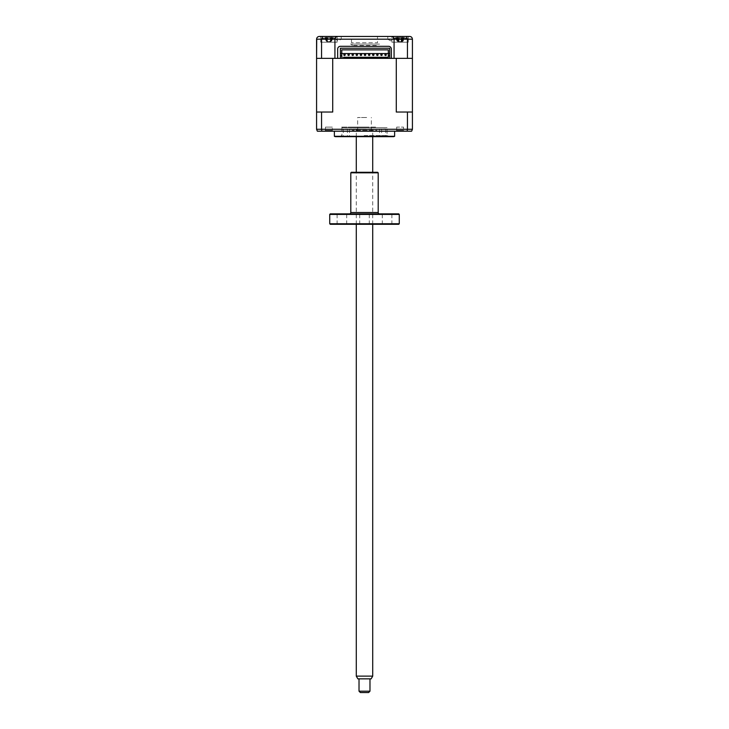 <?xml version="1.0" encoding="UTF-8"?>
<svg xmlns="http://www.w3.org/2000/svg" width="729" height="729" viewBox="0 0 729 729"><rect width="100%" height="100%" fill="white"/><g stroke="black" fill="none" stroke-linecap="round" stroke-linejoin="round"><path stroke-width="0.55" stroke-dasharray="3.65 2.73" d="M378.196 44.114L350.804 44.114L378.196 44.114A1.367 1.367 0 0 0 376.82 45.49L352.18 45.49L376.82 45.49M350.804 44.114A1.367 1.367 0 0 1 352.18 45.49M379.563 44.114L349.437 44.114L379.563 44.114M345.3 136.669L347.387 136.669L345.3 136.669M345.3 129.006L347.387 129.006L345.3 129.006M383.636 136.669L385.723 136.669L383.636 136.669M383.636 129.006L385.723 129.006L383.636 129.006M364.837 136.669L342.32 136.669L364.837 136.669M364.145 135.576L387.773 135.576L364.145 135.576M364.728 136.669L349.437 136.669L364.728 136.669M364.728 129.006L349.437 129.006L364.728 129.006M393.387 39.193L387.773 39.193L387.773 36.45L393.387 36.45L393.387 39.193L390.58 40.879L387.773 39.193L393.387 39.193M335.613 36.45L341.227 36.45L341.227 39.193L335.613 39.193L338.42 40.879L341.227 39.193L335.613 39.193L335.613 36.45L337.117 36.45L320.687 36.45L337.117 36.45L320.687 36.45L320.687 42.2L320.687 36.45M408.313 36.45L408.313 42.2L408.313 36.45L391.883 36.45L391.883 42.2L391.883 40.56L391.929 42.2L408.313 42.2L391.883 42.2L408.313 42.2L391.883 42.2L391.883 36.45L408.313 36.45L393.387 36.45M337.117 42.2L337.117 36.45L337.117 42.2L320.687 42.2L337.071 42.2L337.071 40.56L337.117 42.2L320.687 42.2L337.117 42.2M351.496 42.747L351.496 36.45L377.504 36.45L351.496 36.45L377.504 36.45L377.504 42.747L351.496 42.747L377.504 42.747M391.336 49.043L391.336 58.356L319.32 58.356L337.664 58.356L337.664 49.043A2.743 2.743 0 0 1 340.407 46.31L388.593 46.31M337.664 58.356L334.93 58.356L334.93 39.193M412.423 58.356L412.423 112.029L396.284 112.029L412.423 112.029L396.284 112.029L396.284 58.356L412.423 58.356L316.577 58.356L321.553 58.356L321.553 39.193L412.423 39.193C412.213 37.48 411.302 36.568 409.68 36.45L406.39 36.45L407.447 39.193L407.447 58.356L412.423 58.356L412.423 39.193M321.553 58.356L407.447 58.356M391.336 58.356L394.07 58.356L394.07 39.193M322.61 36.45L321.553 39.193L316.577 39.193C316.787 37.48 317.698 36.568 319.32 36.45L341.227 36.45M406.39 36.45L387.773 36.45M396.676 127.092L396.676 130.427L395.911 131.193L404.285 131.193L395.911 131.193L404.285 131.193L395.911 131.193L396.676 130.427L403.52 130.427L396.676 130.427L403.52 130.427L404.285 131.193L403.52 130.427L396.676 130.427L396.676 127.092L403.52 127.092L403.52 130.427L403.52 127.092L396.676 127.092M386.27 54.793A0.683 0.683 0 0 1 385.586 55.477A0.683 0.683 0 0 1 384.903 54.793A0.683 0.683 0 0 1 385.586 54.11A0.683 0.683 0 0 1 386.27 54.793M382.16 54.793A0.683 0.683 0 0 1 381.477 55.477A0.683 0.683 0 0 1 380.793 54.793A0.683 0.683 0 0 1 381.477 54.11A0.683 0.683 0 0 1 382.16 54.793M373.95 54.793A0.683 0.683 0 0 1 373.266 55.477A0.683 0.683 0 0 1 372.574 54.793A0.683 0.683 0 0 1 373.266 54.11A0.683 0.683 0 0 1 373.95 54.793M369.84 54.793A0.683 0.683 0 0 1 369.156 55.477A0.683 0.683 0 0 1 368.473 54.793A0.683 0.683 0 0 1 369.156 54.11A0.683 0.683 0 0 1 369.84 54.793M365.73 54.793A0.683 0.683 0 0 1 365.047 55.477A0.683 0.683 0 0 1 364.363 54.793A0.683 0.683 0 0 1 365.047 54.11A0.683 0.683 0 0 1 365.73 54.793M361.62 54.793A0.683 0.683 0 0 1 360.937 55.477A0.683 0.683 0 0 1 360.254 54.793A0.683 0.683 0 0 1 360.937 54.11A0.683 0.683 0 0 1 361.62 54.793M357.52 54.793A0.683 0.683 0 0 1 356.836 55.477A0.683 0.683 0 0 1 356.144 54.793A0.683 0.683 0 0 1 356.836 54.11A0.683 0.683 0 0 1 357.52 54.793M353.41 54.793A0.683 0.683 0 0 1 352.727 55.477A0.683 0.683 0 0 1 352.043 54.793A0.683 0.683 0 0 1 352.727 54.11A0.683 0.683 0 0 1 353.41 54.793M349.3 54.793A0.683 0.683 0 0 1 348.617 55.477A0.683 0.683 0 0 1 347.933 54.793A0.683 0.683 0 0 1 348.617 54.11A0.683 0.683 0 0 1 349.3 54.793M345.191 54.793A0.683 0.683 0 0 1 344.507 55.477A0.683 0.683 0 0 1 343.824 54.793A0.683 0.683 0 0 1 344.507 54.11A0.683 0.683 0 0 1 345.191 54.793M325.48 130.427L324.715 131.193L333.089 131.193L324.715 131.193L333.089 131.193L324.715 131.193L325.48 130.427L332.324 130.427L333.089 131.193L332.324 130.427L325.48 130.427L332.324 130.427L325.48 130.427L325.48 127.092L332.324 127.092L332.324 130.427L332.324 127.092L325.48 127.092L325.48 130.427M325.48 127.092L332.324 127.092L325.48 127.092M334.374 131.193L394.626 131.193L334.374 131.193M334.374 136.305L394.626 136.305M335.75 136.669L393.25 136.669M341.91 127.639L341.91 136.669L387.09 136.669L387.09 127.639L341.91 127.639L387.09 127.639M341.773 58.356L343.687 58.356L343.687 57.263L341.773 57.263L341.773 58.356L341.773 55.759L340.407 55.759L340.407 58.356L343.687 58.356L343.687 57.263L386.406 57.263L386.406 58.356L386.406 57.263L388.32 57.263L388.32 55.759L389.696 55.759L389.696 58.356L388.32 58.356L388.32 57.263L386.406 57.263M376.683 54.793A0.683 0.683 0 0 1 377.367 54.11A0.683 0.683 0 0 1 378.05 54.793A0.683 0.683 0 0 1 377.367 55.477A0.683 0.683 0 0 1 376.683 54.793M388.32 49.864L341.773 49.864L341.773 53.563L340.407 53.563L340.407 48.223L389.696 48.223L389.696 53.563L388.32 53.563L388.32 49.864M343.687 58.356L388.32 58.356L388.32 57.263M343.687 57.263L341.773 57.263M388.32 58.356L386.406 58.356M316.577 112.029L332.716 112.029L316.577 112.029L332.716 112.029L332.716 58.356L316.577 58.356L316.577 129.279L321.553 129.279L321.553 112.029M407.447 112.029L407.447 129.279L321.553 129.279L321.853 131.193L317.361 131.193M412.423 129.279L411.639 131.193L407.147 131.193L407.447 129.279L412.423 129.279M407.147 131.193L321.853 131.193M373.53 131.193L355.46 131.193L373.54 131.193L371.343 129.006L357.657 129.006L371.343 129.006M375.991 131.193L353 131.193L375.991 131.193L376.82 130.373L352.18 130.373L376.82 130.373M352.18 130.373L353 131.193M375.991 44.114L353.009 44.114L375.991 44.114M371.343 44.114L357.657 44.114L371.343 44.114M364.5 127.092L341.227 127.092L364.5 127.092C348.672 127.092 348.672 127.092 364.5 127.092C380.328 127.092 380.328 127.092 364.5 127.092M325.781 37.689L326.145 37.808A18.708 13.222 112.9 0 1 327.33 37.498L330.228 37.498A18.708 12.183 -111.3 0 1 331.331 37.808L332.77 37.808A18.708 12.183 111.3 0 0 331.804 37.498L331.923 37.498A18.708 13.222 112.9 0 1 332.98 37.808L331.659 37.808A18.708 13.222 -112.9 0 0 330.474 37.498L327.576 37.498A18.708 12.183 111.3 0 0 326.474 37.808L325.034 37.808A18.708 12.183 -111.3 0 1 326 37.498L325.881 37.498A18.708 13.222 -112.9 0 0 324.824 37.808L326.145 37.808L326.61 41.225L325.881 37.498M333.909 38.692L321.507 38.692L333.909 38.692M330.465 41.589L327.212 41.589L331.094 41.225L331.777 37.689M331.659 37.808L331.276 41.225L332.98 37.808M331.804 37.498L331.021 41.225L330.228 37.498M327.339 41.589L326.71 41.225L326.027 37.689M330.592 41.589L331.194 41.225L331.923 37.498M331.194 41.225L330.474 37.498M326.71 41.225L325.034 37.808M327.212 41.589L326.61 41.225L327.33 37.498M326.528 41.225L324.824 37.808M331.094 41.225L332.77 37.808M405.616 38.692L392.703 38.692L405.616 38.692M396.931 37.689L395.984 37.808A18.708 13.423 -113.3 0 1 397.059 37.498L397.223 37.498A18.708 11.965 -111 0 0 396.275 37.808L397.742 37.808A18.708 11.965 111 0 1 398.818 37.498L401.715 37.498A18.708 13.423 -113.3 0 1 402.909 37.808L404.212 37.808A18.708 13.423 113.3 0 0 403.137 37.498L402.973 37.498A18.708 11.965 111 0 1 403.921 37.808L402.454 37.808A18.708 11.965 -111 0 0 401.378 37.498L398.481 37.498A18.708 13.423 113.3 0 0 397.287 37.808L397.688 41.225L395.984 37.808M397.059 37.498L397.77 41.225L398.481 37.498M398.572 41.589L401.816 41.589L397.952 41.225L397.742 37.808M402.454 37.808L402.244 41.225L403.921 37.808L404.723 37.808A18.708 16.33 124.4 0 0 403.383 37.498L402.381 37.498A18.708 7.536 107.5 0 1 402.937 37.808L401.16 37.808A18.708 7.536 -107.5 0 0 400.44 37.498L397.715 37.498A18.708 16.33 124.4 0 0 396.294 37.808L395.473 37.808A18.708 16.33 -124.4 0 1 396.813 37.498L397.815 37.498A18.708 7.536 -107.5 0 0 397.259 37.808L399.036 37.808A18.708 7.536 107.5 0 1 399.756 37.498L402.481 37.498A18.708 16.33 -124.4 0 1 403.902 37.808L404.723 37.808L403.028 41.225L403.902 37.808M402.244 41.225L401.378 37.498M401.633 41.589L402.973 37.498M398.38 41.589L397.688 41.225M397.952 41.225L396.275 37.808M401.816 41.589L402.426 41.225L401.715 37.498M403.137 37.498L402.426 41.225L404.212 37.808M396.995 38.692L407.493 38.692L396.995 38.692M398.007 41.589L397.269 41.225L396.813 37.498L397.979 37.389L399.182 41.589L398.007 41.589L402.189 41.589L398.79 41.225L399.756 37.498M403.028 41.225L403.383 37.498L402.381 37.498L401.406 41.225L400.44 37.498M402.189 41.589L402.937 41.225L402.481 37.498M401.059 41.589L402.937 37.808M401.014 41.589L402.381 37.498M401.451 41.225L401.16 37.808M396.294 37.808L397.269 41.225L397.715 37.498M397.168 41.225L395.473 37.808M397.259 37.808L398.79 41.225L397.815 37.498M324.405 38.692L336.297 38.692L324.405 38.692M331.485 37.689L330.948 37.808A18.708 10.935 -109.9 0 0 329.955 37.498L327.075 37.498A18.708 14.27 115.2 0 0 325.808 37.808L324.624 37.808A18.708 14.27 -115.2 0 1 325.772 37.498L326.155 37.498A18.708 10.935 -109.9 0 0 325.298 37.808L326.856 37.808A18.708 10.935 109.9 0 1 327.85 37.498L330.729 37.498A18.708 14.27 -115.2 0 1 331.996 37.808L333.18 37.808A18.708 14.27 115.2 0 0 332.032 37.498L331.649 37.498A18.708 10.935 109.9 0 1 332.506 37.808L331.485 37.689M324.624 37.808L326.337 41.225L325.535 37.689M325.772 37.498L326.428 41.225L327.075 37.498M330.948 37.808L330.866 41.225L332.506 37.808M333.18 37.808L331.467 41.225L331.996 37.808M331.467 41.225L330.729 37.498M330.729 41.589L327.075 41.589L331.376 41.225L332.032 37.498L330.802 41.225L329.955 37.498M330.301 41.589L330.802 41.225M327.075 41.589L326.428 41.225M327.503 41.589L326.155 37.498M327.002 41.225L327.85 37.498M326.856 37.808L326.938 41.225L325.298 37.808M362.331 44.114L366.669 44.114L362.331 44.114M357.866 678.854L371.134 678.854M372.719 676.12L356.281 676.12M361.894 131.193L372.719 131.193L361.894 131.193M369.977 691.183L359.023 691.183M366.24 678.854L359.023 678.854L366.24 678.854M360.39 692.55L368.61 692.55M362.331 130.646L371.343 130.646L362.331 130.646M366.669 117.506L357.657 117.506L366.669 117.506M359.707 224.295L369.293 224.295L359.707 224.295L359.707 213.861L369.293 213.861L359.707 213.861M369.293 224.295L369.293 213.861M349.437 213.861L379.563 213.861L349.437 213.861M382.297 224.295L391.883 224.295L382.297 224.295L382.297 213.861L391.883 213.861L382.297 213.861M391.883 224.295L391.883 213.861M337.117 224.295L346.703 224.295L337.117 224.295L337.117 213.861L346.703 213.861L337.117 213.861M346.703 224.295L346.703 213.861M377.64 172.272L351.36 172.272M371.225 172.272L357.775 172.272L371.225 172.272M350.804 172.819L378.196 172.819M398.727 213.861L330.273 213.861M329.727 214.417L399.273 214.417M399.273 223.748L329.727 223.748M330.273 224.295L398.727 224.295M371.225 224.295L357.775 224.295L371.225 224.295M326 37.498L326.783 41.225L327.576 37.498M398.818 37.498L398.025 41.225L397.223 37.498M378.196 212.494L350.804 212.494M343.277 129.006L343.277 136.669M381.613 129.006L381.613 136.669M386.68 136.669L387.773 135.576M349.437 129.006L349.437 136.669M379.563 129.006L379.563 136.669M342.32 136.669L341.227 135.576M385.723 129.006L385.723 136.669M347.387 129.006L347.387 136.669M357.657 129.006L355.46 131.193M326.537 37.37L327.749 41.589L326.51 37.361A19.173 19.173 0 0 0 321.507 38.692A19.173 19.173 0 0 1 326.455 37.37M331.349 37.37A19.173 19.173 0 0 1 336.297 38.692A19.173 19.173 0 0 0 331.303 37.361L330.082 41.589M397.688 37.361A19.173 19.173 0 0 0 392.703 38.692A19.173 19.173 0 0 1 397.296 37.416M397.706 37.361L398.918 41.589M402.9 37.416A19.173 19.173 0 0 1 407.493 38.692A19.173 19.173 0 0 0 402.508 37.361L401.278 41.589M403.82 37.726L403.502 38.856M331.267 37.37L330.055 41.589M372.719 224.295L372.719 172.272M372.719 136.669L372.719 131.193M356.281 224.295L356.281 172.272M356.281 136.669L356.281 131.193M371.343 130.646L371.343 117.506M357.657 130.646L357.657 117.506"/><path stroke-width="1.09" d="M407.447 58.356L407.447 39.193L406.39 36.45L409.68 36.45C411.302 36.568 412.213 37.48 412.423 39.193L412.423 58.356L391.336 58.356L391.336 49.043A2.743 2.743 0 0 0 388.593 46.31L340.407 46.31A2.743 2.743 0 0 0 337.664 49.043L337.664 58.356L334.93 58.356L334.93 39.193C335.103 37.534 336.014 36.623 337.664 36.45C336.014 36.623 335.103 37.534 334.93 39.193L316.577 39.193L316.577 58.356L316.723 38.318M412.423 58.356L412.423 112.029L396.284 112.029L396.284 58.356L394.07 58.356L394.07 39.193C393.897 37.534 392.986 36.623 391.336 36.45L406.39 36.45M321.553 58.356L316.577 58.356L316.577 112.029L332.716 112.029L332.716 58.356L334.93 58.356L321.553 58.356L321.553 39.193L322.61 36.45L391.336 36.45C392.986 36.623 393.897 37.534 394.07 39.193L334.93 39.193M408.313 36.45L377.504 36.45M351.496 36.45L320.687 36.45M322.61 36.45L319.32 36.45C317.698 36.568 316.787 37.48 316.577 39.193M386.27 54.793A0.683 0.683 0 0 1 385.586 55.477A0.683 0.683 0 0 1 384.903 54.793A0.683 0.683 0 0 1 385.586 54.11A0.683 0.683 0 0 1 386.27 54.793M382.16 54.793A0.683 0.683 0 0 1 381.477 55.477A0.683 0.683 0 0 1 380.793 54.793A0.683 0.683 0 0 1 381.477 54.11A0.683 0.683 0 0 1 382.16 54.793M373.95 54.793A0.683 0.683 0 0 1 373.266 55.477A0.683 0.683 0 0 1 372.574 54.793A0.683 0.683 0 0 1 373.266 54.11A0.683 0.683 0 0 1 373.95 54.793M369.84 54.793A0.683 0.683 0 0 1 369.156 55.477A0.683 0.683 0 0 1 368.473 54.793A0.683 0.683 0 0 1 369.156 54.11A0.683 0.683 0 0 1 369.84 54.793M365.73 54.793A0.683 0.683 0 0 1 365.047 55.477A0.683 0.683 0 0 1 364.363 54.793A0.683 0.683 0 0 1 365.047 54.11A0.683 0.683 0 0 1 365.73 54.793M361.62 54.793A0.683 0.683 0 0 1 360.937 55.477A0.683 0.683 0 0 1 360.254 54.793A0.683 0.683 0 0 1 360.937 54.11A0.683 0.683 0 0 1 361.62 54.793M357.52 54.793A0.683 0.683 0 0 1 356.836 55.477A0.683 0.683 0 0 1 356.144 54.793A0.683 0.683 0 0 1 356.836 54.11A0.683 0.683 0 0 1 357.52 54.793M353.41 54.793A0.683 0.683 0 0 1 352.727 55.477A0.683 0.683 0 0 1 352.043 54.793A0.683 0.683 0 0 1 352.727 54.11A0.683 0.683 0 0 1 353.41 54.793M349.3 54.793A0.683 0.683 0 0 1 348.617 55.477A0.683 0.683 0 0 1 347.933 54.793A0.683 0.683 0 0 1 348.617 54.11A0.683 0.683 0 0 1 349.3 54.793M345.191 54.793A0.683 0.683 0 0 1 344.507 55.477A0.683 0.683 0 0 1 343.824 54.793A0.683 0.683 0 0 1 344.507 54.11A0.683 0.683 0 0 1 345.191 54.793M394.626 131.193L394.626 136.305L334.374 136.305L334.374 131.193M394.626 136.305A2.743 2.743 0 0 1 393.25 136.669L335.75 136.669A2.743 2.743 0 0 1 334.374 136.305M341.91 136.669L387.09 136.669M341.773 57.263L341.773 53.563L388.32 53.563L388.32 55.759L388.32 53.563L389.696 53.563L389.696 55.759L388.32 55.759L388.32 57.263L343.687 57.263M388.32 57.263L386.406 57.263M388.32 53.563L388.32 49.864L341.773 49.864L341.773 55.759L340.407 55.759L340.407 48.223L389.696 48.223L389.696 58.356L391.336 58.356M341.773 53.563L340.407 53.563L340.407 58.356L389.696 58.356M407.447 112.029L407.447 129.279L412.423 129.279L412.423 112.029L412.423 129.279L411.639 131.193L317.361 131.193L316.577 129.279L321.553 129.279L321.853 131.193M316.577 112.029L316.577 129.279L317.361 131.193M321.553 112.029L321.553 129.279L407.447 129.279L407.147 131.193M337.664 58.356L340.407 58.356M376.683 54.793A0.683 0.683 0 0 1 377.367 54.11A0.683 0.683 0 0 1 378.05 54.793A0.683 0.683 0 0 1 377.367 55.477A0.683 0.683 0 0 1 376.683 54.793M372.719 676.12L371.134 678.854L357.866 678.854L356.281 676.12L372.719 676.12L372.719 224.295M369.977 691.183L368.61 692.55L360.39 692.55L359.023 691.183L369.977 691.183L369.977 678.854M398.727 224.295L330.273 224.295L329.727 223.748L399.273 223.748L398.727 224.295M329.727 214.417L330.273 213.861L398.727 213.861L399.273 214.417L329.727 214.417L329.727 223.748M399.273 214.417L399.273 223.748M379.563 213.861A1.367 1.367 0 0 1 378.196 212.494L378.196 172.819L350.804 172.819L350.804 212.494L378.196 212.494M349.437 213.861A1.367 1.367 0 0 0 350.804 212.494M350.804 172.819L351.36 172.272L377.64 172.272L378.196 172.819M412.423 39.193L394.07 39.193M372.719 172.272L372.719 136.669M359.023 691.183L359.023 678.854M356.281 676.12L356.281 224.295M356.281 172.272L356.281 136.669"/></g></svg>
